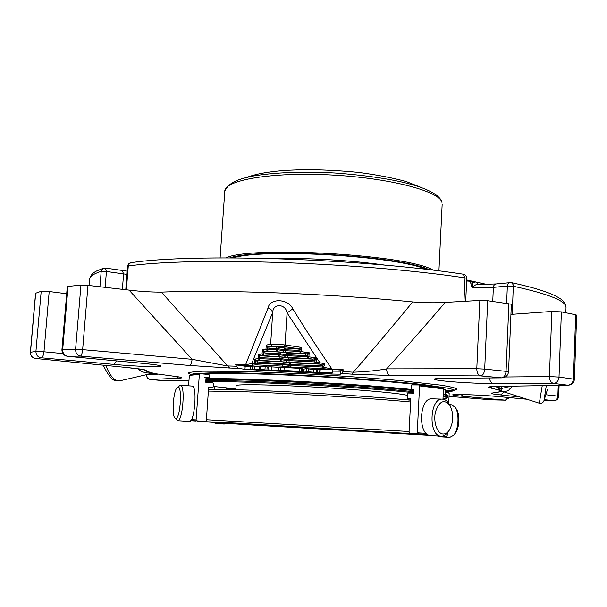 <?xml version="1.0" encoding="UTF-8"?>
<svg xmlns="http://www.w3.org/2000/svg" width="607" height="607" viewBox="0 0 607 607"><rect width="100%" height="100%" fill="white"/><g stroke="black" fill="none" stroke-linecap="round" stroke-linejoin="round"><path stroke-width="0.91" d="M241.207 424.005L319.783 428.163L400.597 433.375C401.971 433.937 260.426 425.606 241.207 424.005M175.666 418.428L174.854 417.95C171.523 414.748 173.435 390.301 177.214 387.554C182.578 382.008 180.749 419.171 175.666 418.428M437.859 435.955L439.825 436.699L449.779 437.306L453.649 435.234L455.022 433.626C459.438 428.899 460.227 414.293 456.373 409.088L455.182 407.312L451.555 404.786L449.476 404.634M443.11 434.013C437.116 433.8 432.973 421.546 435.583 411.485C439.551 400.779 444.37 398.822 450.06 405.605C453.915 414.042 453.626 422.297 449.203 430.371C447.397 432.897 445.363 434.111 443.11 434.013M177.214 387.554L180.332 385.21C185.613 384.535 182.753 421.85 177.593 420.689L174.854 417.95M191.918 386.06L192.062 386.06C197.541 385.399 194.726 422.578 189.369 421.41L177.585 420.689M212.951 422.502L216.547 423.618L224.211 424.043L227.678 423.474M220.751 423.018L224.211 424.043M453.649 435.234C458.657 429.87 459.56 413.215 455.182 407.312M439.825 436.699L441.949 436.13M449.203 430.371L448.072 431.987C446.031 434.84 443.732 436.228 441.175 436.137L441.145 436.137C428.072 436.251 429.513 397.646 442.48 399.148C445.022 399.3 447.207 400.886 449.043 403.913L450.06 405.605M441.175 436.137L430.712 435.553C417.57 435.659 419.035 397.335 432.07 398.822L442.48 399.148M407.289 395.453C402.957 393.579 362.068 389.755 316.626 387.175C271.162 384.58 235.531 384.041 236.115 385.68L235.842 389.709M208.376 391.09L206.35 420.537L205.454 421.395L196.88 420.863L196.107 419.892L199.346 374.58L200.143 373.737L208.762 374.466L209.498 375.141L209.301 377.926L208.467 378.715L205.985 378.51L205.727 382.228L212.731 382.797L213.489 383.768L213.269 386.925L212.45 387.767L208.679 387.471L208.376 391.09L236.464 391.515C282.126 392.797 367.372 397.919 410.62 401.978L409.035 432.359L409.649 433.337L427.715 434.536L409.649 433.337L416.523 433.702L417.237 432.791L419.581 385.893L443.459 388.859L442.662 387.911L419.042 384.959M200.143 373.737C194.703 373.973 191.273 374.382 189.862 374.982L189.323 375.733C190.507 375.209 193.845 374.822 199.346 374.58M188.595 385.809L189.323 375.733M190.651 420.704L196.084 421.03M214.483 389.368L214.681 386.591M214.119 422.571L212.837 422.495M445.318 392.448L448.406 392.661L449.18 393.548L448.717 403.374M442.951 435.97L446.357 436.175L442.761 436.008L446.357 436.175L447.207 435.378L447.321 432.973M427.806 435.242L429.521 435.348M410.62 401.978L410.772 398.238L407.775 398.177L407.198 397.236L407.365 393.973L408.063 393.055L413.678 393.139L413.875 389.307L411.887 389.284L411.303 388.397L411.455 385.521L412.107 384.899L419.005 384.952L419.581 385.893M413.86 389.489L411.887 389.284M442.966 399.186L443.459 388.859M226.434 389.489L225.895 388.048L220.151 387.827L220.189 387.251M208.467 378.715L205.963 378.821M299.19 348.509L299.995 349.996L301.641 347.416L297.991 348.63L285.229 348.039L283.955 349.602L285.442 349.731L285.229 348.039L276.215 346.901L276.435 348.608L277.938 348.737L277.869 349.784L276.367 349.655L276.595 351.354L277.869 349.784L283.886 350.641L282.619 352.204L267.383 350.922L265.98 349.222L267.148 349.222L267.383 350.922L264.819 351.324L262.345 349.822L265.98 349.222L266.253 345.042L270.646 344.275C274.296 344.01 279.099 344.23 285.047 344.943L301.641 347.416L301.383 351.582L300.093 353.145L299.904 351.453L283.886 350.641L283.955 349.602L277.938 348.737L279.212 347.158M314.191 359.018L314.965 360.467L316.573 357.918L313.015 359.139L307.628 358.396L307.445 356.726L308.91 356.848L307.628 358.396L287.361 357.417L287.217 354.716L305.746 355.603L305.564 353.927L287.012 353.046L285.745 354.594L287.217 354.716L287.012 353.046L281.056 352.204L279.789 353.767L279.721 354.807L278.241 354.678L278.461 356.362L279.721 354.807L285.685 355.626L284.417 357.174L263.461 355.641L262.072 353.964L263.226 353.964L263.461 355.641L260.949 356.013L261.185 357.675L281.61 358.714L281.549 359.739L280.077 359.617L280.29 361.279L281.549 359.739L287.445 360.528L286.193 362.053L259.614 360.27L258.241 358.608L259.379 358.616L259.614 360.27L257.156 360.604L254.743 359.101L258.241 358.608L258.514 354.503L262.072 353.964L262.345 349.822L263.317 352.508L263.817 351.096M332.424 371.135L340.891 371.18L343.031 370.224L322.393 368.654L322.522 365.702L320.777 365.922L320.61 364.283L315.048 363.563L314.881 361.909L316.33 362.03L315.048 363.563L289.107 362.296L288.962 359.625L313.189 360.793L313.015 359.139L288.765 357.971L287.506 359.503L288.962 359.625L288.765 357.971L279.926 356.924L280.077 359.617L259.379 358.616L259.47 357.174L258.514 354.503L259.955 355.778L259.47 357.174L261.185 357.675M276.215 346.901L268.764 346.551L272.057 345.998L283.75 346.536L297.991 348.63L298.189 350.33L285.442 349.731L285.586 352.462L282.619 352.204M267.748 346.324L268.764 346.551L268.992 348.259L276.435 348.608L276.367 349.655L267.148 349.222L267.239 347.758L266.253 345.042L267.748 346.324L267.239 347.758L268.992 348.259M265.054 353.008L263.317 352.508L263.226 353.964L278.241 354.678L278.31 353.638L265.054 353.008L264.819 351.324L278.089 351.954L278.31 353.638L285.745 354.594L285.685 355.626L307.445 356.726L307.537 355.27L306.747 353.805L309.168 352.705L308.91 356.848L316.573 357.918L316.33 362.03L324.874 363.783L323.599 367.235L331.946 369.01L331.87 369.519M305.746 355.603L307.537 355.27L309.168 352.705L299.904 351.453L299.995 349.996L298.189 350.33M306.747 353.805L285.586 352.462M279.926 356.924L259.955 355.778M256.169 360.376L255.691 361.757L254.743 359.101L254.477 363.176L255.6 363.183L255.835 364.815L254.477 363.176L251.708 363.532L272.71 312.355L270.646 344.275L272.057 345.998M257.391 362.25L257.156 360.604L283.477 361.893L282.756 364.519L255.6 363.183L255.691 361.757L290.685 364.443L290.487 362.811L289.243 364.329L289.175 365.346L282.756 364.519L282.096 366.112L255.835 364.815L253.066 365.164L251.708 363.532L245.607 364.739L268.104 307.848C269.834 297.9 288.31 298.538 292.802 308.849L287.073 312.946C285.768 303.659 273.021 303.128 272.71 312.355L271.162 309.76L268.104 307.848M322.522 365.702L321.938 364.223L324.874 363.783L322.522 365.702M283.477 361.893L290.487 362.811L321.938 364.223M318.478 364.018L319.752 362.493L287.073 312.946L285.047 344.943L283.75 346.536M546.308 385.582L543.963 400.658L547.544 389.262M291.019 371.302L303.045 372.099L297.817 371.681L302.157 371.788L296.906 371.37L299.342 371.272L283.977 370.505L280.73 370.52L291.019 371.302M276.967 370.422L281.83 370.93L271.526 370.589L279.266 370.771L267.998 369.875L276.974 370.331M332.234 373.017L332.31 373.077C332.568 373.517 319.714 372.759 320.018 372.349C319.707 371.932 331.422 372.569 332.234 373.017M306.421 372.22L303.553 372.099L308.599 371.78L322.765 373.093L306.421 372.22M258.954 369.906L250.054 369.413L252.08 368.95L260.911 369.883L259.113 369.329L260.395 369.322L268.992 370.391L258.954 369.906M290.821 367.091L290.624 365.46L289.175 365.346L287.93 366.856L322.393 368.654L323.599 367.235L322.234 367.023L290.624 365.46L290.685 364.443L320.777 365.922M126.377 289.789L128.305 265.669L129.374 263.521L131.074 262.687C129.079 263.081 127.925 264.273 127.629 266.261L128.259 266.033C190.712 256.731 360.368 262.072 465.03 277.892L466.753 278.446C466.662 276.124 465.478 274.705 463.202 274.182L465.03 277.892L463.945 301.338M105.14 268.066L103.638 268.203L101.187 271.337L106.437 271.481L105.14 268.066M512.262 314.312L513.332 285.131L512.187 283.09L509.834 282.498L508.112 283.575L507.353 285.98L513.423 286.254C549.176 294.084 566.71 301.209 566.028 307.628C565.686 303.644 563.425 300.457 559.252 298.075C551.103 292.893 535.048 287.718 511.094 282.558L495.547 284L493.931 285.305L493.354 287.399C487.687 287.938 480.903 288.059 472.99 287.756C474.014 285.442 475.729 284.364 478.141 284.524L495.82 283.955M508.894 303.485L506.071 371.158C505.654 375.164 504.174 377.395 501.64 377.85L502.019 377.873C505.874 377.501 508.051 375.414 508.56 371.613L511.352 304.213L487.687 300.723L479.834 300.435L445.219 302.407C425.15 325.86 405.628 348.016 386.651 368.866C377.288 370.581 366.173 371.696 353.312 372.205C372.417 350.315 392.213 326.892 412.692 301.929C424.801 302.855 435.636 303.007 445.219 302.407M574.412 379.254L576.65 315.17L575.686 314.76L573.433 379.003C572.97 382.797 571.088 384.861 567.803 385.187L568.213 385.21C571.885 384.83 573.949 382.842 574.412 379.254L559.009 377.084L549.426 376.583C549.555 380.46 550.944 382.729 553.607 383.404C556.748 383.04 558.554 380.93 559.009 377.084L561.384 311.884L551.862 311.452L549.426 376.583L505.259 377M543.963 400.658C543.083 402.813 541.527 403.655 539.312 403.2L542.248 385.65M105.838 365.444C110.155 376.53 114.913 381.636 120.095 380.764L152.311 373.328L162.13 374.587L152.311 373.328L147.501 371.765M66.687 293.75L49.197 291.527L41.193 291.261L35.57 293.28L30.373 352.318C30.411 355.763 32.163 357.819 35.638 358.487L35.798 358.494C32.3 357.857 30.532 355.785 30.479 352.265L30.373 352.318M87.977 285.373L82.643 349.632L192.085 359.306L129.048 290.1L87.977 285.373L80.959 285.085L75.587 349.283C75.602 353.107 77.203 355.383 80.412 356.104C81.475 355.596 82.218 353.441 82.643 349.632L75.587 349.283L61.929 349.738C61.982 353.433 63.864 355.626 67.574 356.324L67.711 356.332C64.388 355.619 62.718 353.388 62.696 349.617L68.06 286.421L67.286 286.679L61.929 349.738M303.045 372.099L303.227 369.117L302.332 368.98M302.157 371.788L302.347 368.79L301.444 368.654M301.269 371.476L301.451 368.464L284.167 367.493L280.92 367.523L280.73 370.52M253.066 365.164L246.032 365.262L245.607 364.739L235.698 364.397L236.176 364.921L250.221 366.969M280.411 370.437L280.601 367.432L271.39 366.863L268.188 366.886L267.998 369.875M332.31 373.077L332.408 369.989C331.597 369.526 319.889 368.889 320.2 369.322L320.018 372.349M320.17 369.845L313.417 369.026L313.258 372.03M313.387 369.435L306.315 368.639L303.735 369.117L303.553 372.099M306.133 371.651L306.315 368.639M267.975 370.08L268.165 367.098L267.126 366.947M266.943 369.762L267.133 366.765L259.348 366.355M259.288 366.719L252.277 365.96L250.251 366.453L250.054 369.413M252.08 368.95L252.277 365.96M129.048 290.1C140.68 291.489 151.439 292.157 161.333 292.119C223.543 289.645 328.008 293.53 412.692 301.929M292.802 308.849C306.027 330.307 319.077 350.36 331.946 369.01L343.183 369.724L343.031 370.224M68.06 286.421L80.959 285.085M510.927 314.403L551.862 311.452M561.384 311.884L575.686 314.76M489.485 377.979C489.857 381.219 491.215 383.085 493.567 383.578C480.896 383.624 458.869 382.501 445.455 381.15C431.402 379.603 430.431 378.669 442.556 378.366L501.64 377.85L480.691 375.9C482.96 375.414 484.295 373.146 484.697 369.094L476.791 368.722C476.874 372.789 478.172 375.187 480.691 375.9L390.544 375.521C388.01 374.853 386.712 372.637 386.651 368.866L476.791 368.722L479.834 300.435M493.005 386.583L489.568 387.752L496.898 389.519L500.783 388.101L501.943 386.333M512.133 386.166L510.479 388.45C507.171 387.274 504.068 387.41 501.17 388.859L501.428 390.756L502.399 391.378L498.575 391.97L501.564 391.394L501.033 391.128L502.399 391.378L539.312 403.2M494.599 386.507L500.783 388.101L501.17 388.859L497.998 389.808L502.376 391.227C505.684 391.887 508.385 390.961 510.479 388.45M554.032 400.703L543.948 400.688L554.032 400.703C556.786 400.453 558.341 398.981 558.698 396.28L557.848 396.121C557.507 398.943 556.149 400.468 553.789 400.696L544.274 399.664M508.347 397.509L505.335 400.165L509.599 397.623M491.966 399.854L491.473 399.823M150.233 379.474L164.277 380.779M146.484 374.898C146.553 377.486 147.873 379.026 150.445 379.512L150.566 379.519C148.07 379.056 146.78 377.501 146.712 374.845M140.209 369.064L138.29 369.435C141.992 372.106 146.355 373.343 151.393 373.138L152.607 373.024L146.644 371.272M35.434 358.456L125.983 367.432C137.425 368.548 144.034 369.458 145.809 370.171L143.851 369.663M35.684 293.173L30.479 352.265L35.927 351.415C35.972 354.996 37.74 357.113 41.23 357.773C42.611 357.341 43.522 355.345 43.97 351.779L35.927 351.415L41.193 291.261M67.354 356.279L142.873 363.35C159.982 365.088 164.854 366.173 157.486 366.613C149.595 366.863 129.625 365.846 113.972 364.412L41.23 357.773L35.798 358.494L125.983 367.432M161.333 292.119L229.583 368.017L189.513 365.452C190.833 364.997 191.691 362.948 192.085 359.306L227.458 365.93L236.396 366.211L238.316 368.29L244.97 369.367L331.27 374.049L340.717 374.178L342.302 373.502L352.47 374.178L353.312 372.205L342.887 371.514L342.302 373.502M303.204 369.451L303.712 369.481M235.698 364.397L236.396 366.211M343.183 369.724L342.887 371.514M478.255 284.531L476.692 282.24L487.064 284.493M478.809 284.577L478.157 284.524M466.639 280.98L472.754 281.458L472.99 287.756L471.351 286.056L470.736 282.968L472.678 283.181L474.94 281.891L476.692 282.24M472.754 281.458L474.94 281.891M493.567 383.578L553.607 383.404L567.803 385.187L498.848 386.386L568.213 385.21M498.575 391.97L499.447 391.947M497.641 392.137L492.406 393.025L499.212 391.985M520.062 397.039L500.54 394.914L504.288 391.985M175.901 376.53L178.928 378.169L150.566 379.519L164.497 380.794L188.974 380.581L164.808 380.809M180.013 377.091L177.654 376.742C182.919 377.524 183.344 378.002 178.928 378.169M177.365 376.719L163.936 374.86L177.654 376.742M146.886 371.355L148.745 371.863M125.641 367.394L143.836 369.61M443.193 394.421L447.571 395.749L447.723 397.099L443.14 395.498M447.056 396.538L444.855 396.955M205.894 379.785C233.232 378.176 356.597 384.474 413.807 390.574M190.939 374.64L193.823 373.578L216.98 372.622C240.744 372.63 278.363 373.942 318.85 376.249C359.382 378.639 398.2 381.765 423.701 384.626L449.628 388.45L453.892 389.937L453.975 390.468C453.353 391.105 450.477 391.576 445.341 391.879M443.231 393.677L446.729 394.823L447.685 395.855M445.014 395.908L443.11 396.159M205.955 378.98C231.935 377.19 356.734 383.51 413.853 389.702M204.043 377.015L214.203 378.768M445.234 394.186L445.439 389.846L443.451 388.708M429.673 386.151C406.69 382.903 356.043 378.677 306.277 376.037C256.48 373.381 215.553 372.706 203.8 374.049M443.99 395.673L443.125 395.84M273.863 258.559C307.362 257.725 352.303 260.395 385.468 265.191M485.592 284.152L466.684 279.956M232.891 257.884C264.44 248.149 396.06 255.964 426.235 269.364M237.883 389.77C283.386 390.976 368.419 396.113 410.673 400.195C368.411 396.113 283.348 390.969 237.83 389.762L208.542 389.428M197.222 421.053L240.205 424.278L429.422 435.318L255.517 425.249L198.034 421.311L235.637 423.087L427.943 434.673M206.357 419.718L409.118 431.516M196.107 419.892L191.364 419.687M196.88 420.863L190.75 420.59M410.757 398.458L407.805 398.177L410.757 398.465M427.548 434.422L416.523 433.702M426.273 433.39L417.237 432.791M233.733 389.656L226.472 388.89M225.895 388.048L235.88 389.095L225.925 388.055M282.87 357.166L281.61 358.714L287.506 359.503L287.445 360.528L314.881 361.909L314.965 360.467L313.189 360.793M278.089 351.954L281.056 352.204M287.361 357.417L284.417 357.174M289.107 362.296L286.193 362.053M89.039 285.495L89.548 279.319C89.715 276.451 93.599 273.795 101.187 271.337L99.927 286.747M487.687 300.723L484.697 369.094L508.56 371.613M545.822 394.755L557.848 396.121L558.243 385.377M299.342 371.272L299.524 368.259M283.977 370.505L284.167 367.493M287.93 366.856L282.096 366.112M278.461 370.224L278.651 367.22M271.192 369.86L271.39 366.863M319.654 372.827L319.828 369.83M317.537 372.622L317.719 369.617M316.467 372.22L316.649 369.2M313.22 372.44L313.417 369.026M308.599 371.78L308.781 368.768M264.971 369.549L265.168 366.552M260.395 369.322L260.593 366.325M254.523 369.071L254.72 366.082M49.197 291.527L43.97 351.779L62.916 353.57M122.265 270.532L123.6 273.916L106.437 271.481L105.148 287.346M506.633 303.174L507.353 285.98L493.354 287.399L492.755 301.353M146.924 374.8L158.526 374.109M246.032 365.262L236.176 364.921M126.992 274.364L123.6 273.916L122.371 289.334M470.812 281.246L470.736 282.968M442.556 378.366L502.019 377.873M489.568 387.752C486.784 386.955 489.743 386.5 498.461 386.371M497.998 389.808L496.898 389.519M500.54 394.914C492.725 394.102 489.773 393.473 491.685 393.033M526.922 399.231L497.194 396.454M497.573 396.492C484.462 395.369 471.722 394.709 459.362 394.489C449.878 394.52 450.44 395.066 461.054 396.121L463.475 394.565M461.054 396.121L505.335 400.165L491.716 399.846L449.043 396.371L491.602 399.846L505.472 400.172M162.13 374.587L164.345 374.898M152.607 373.024L153.609 373.229M148.245 371.621L145.809 370.171M116.483 360.899L113.972 364.412M142.569 363.32L142.728 363.35C156.052 364.61 159.504 365.482 159.148 365.475L158.708 365.3M142.873 363.35L67.711 356.332L80.412 356.104L189.513 365.452M229.583 368.017L238.316 368.29M245.175 366.416L244.97 369.367M256.624 369.724L256.586 370.293M331.323 373.199L331.27 374.049M340.717 374.178L340.891 371.18M390.544 375.521L352.47 374.178M190.955 374.557L188.329 373.047C189.642 372.197 194.506 371.575 202.905 371.18L243.779 371.378L303.849 373.806C337.796 375.665 369.079 377.858 397.699 380.377L440.242 385.073C449.279 386.492 454.764 387.721 456.692 388.768C457.223 389.337 456.343 389.808 454.051 390.187M413.754 391.697C356.529 385.657 233.156 379.337 205.819 380.87M213.3 386.416L235.895 388.875L213.3 386.424M407.737 399.087L410.727 399.148L407.737 399.087M447.723 397.099L447.655 397.418C446.168 397.76 451.031 397.266 442.981 398.875C448.019 398.404 448.057 397.623 443.095 396.53M413.701 392.691C356.559 386.667 231.722 380.278 205.75 381.871M224.787 191.197C229.196 181.766 239.12 178.959 253.415 175.992C273.939 172.464 303.637 171.311 334.692 172.995C390.43 177.009 435.727 186.797 441.873 201.668L441.972 202.48C439.772 191.235 389.679 177.912 330.565 174.945C271.45 171.864 224.491 180.135 224.787 191.197L220.106 257.892M225.865 257.876C251.556 245.44 409.171 254.803 433.208 270.191M229.803 257.876C260.532 247.39 400.021 255.684 429.301 269.728M180.332 385.21L192.062 386.06M407.692 399.922L407.783 398.177M419.005 384.952L442.753 387.926M127.242 271.147L105.368 268.059L103.638 268.203L97.499 270.593C93.015 272.475 90.367 275.381 89.548 279.319M131.074 262.687C193.367 253.218 359.898 258.392 463.202 274.182M565.845 312.742L566.028 307.628M559.093 385.362L558.698 396.28M103.273 365.186C108.372 375.945 112.841 381.166 116.696 380.862L120.065 380.771M259.113 369.329L259.31 366.332M125.77 289.721L127.629 266.261M465.706 301.239L466.753 278.446M501.837 391.568L502.733 391.492M151.545 373.768L155.271 373.624M436.6 378.563L442.928 378.381M490.388 386.834L498.848 386.386M526.959 399.247L497.391 396.485C483.787 395.104 455.303 394.087 453.884 394.633L454.203 394.558M163.936 374.86L161.811 374.557M146.97 371.378L143.252 369.542M453.975 390.468L454.734 389.899M454.021 390.096L445.386 390.916M190.317 374.185L190.864 374.663M442.169 204.111L438.922 270.897M247.057 177.297C256.275 173.807 269.667 171.478 287.225 170.309L302.756 169.687C320.693 169.634 339.275 170.544 358.502 172.418C376.81 174.808 392.721 177.859 406.227 181.561L421.706 187.677"/></g></svg>
